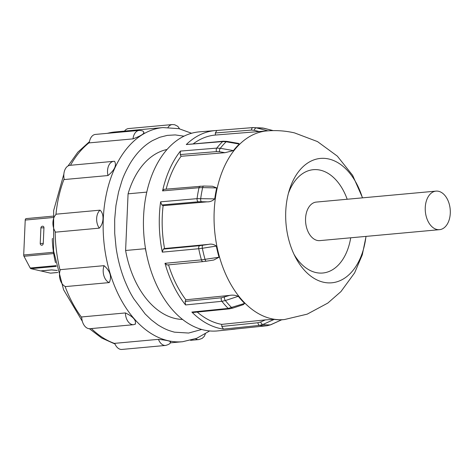 <?xml version="1.0" encoding="UTF-8"?>
<svg xmlns="http://www.w3.org/2000/svg" width="474" height="474" viewBox="0 0 474 474"><rect width="100%" height="100%" fill="white"/><g stroke="black" fill="none" stroke-linecap="round" stroke-linejoin="round"><path stroke-width="0.71" d="M114.566 161.314A11.18 7.205 84.8 0 0 113.742 161.32L114.566 161.314C116.823 165.319 114.637 170.059 107.989 175.546L64.274 179.551A11.18 7.205 84.8 0 1 63.818 174.799A11.18 7.205 84.8 0 1 70.028 165.319L113.742 161.32A11.18 7.205 84.8 0 0 107.533 170.8A11.18 7.205 84.8 0 0 107.989 175.546M143.616 132.216C144.659 133.544 141.128 135.765 133.016 138.876L89.296 142.875A11.18 7.205 84.8 0 1 95.428 134.42L139.149 130.421A11.18 7.205 84.8 0 0 133.016 138.876M56.365 214.159L100.085 210.16C102.153 212.168 103.131 215.042 103.012 218.769C102.805 222.525 101.566 225.648 99.297 228.148L55.582 232.153A11.18 7.205 -95.2 0 1 52.928 222.46A11.18 7.205 -95.2 0 1 56.365 214.159M201.693 329.46L188.64 333.044L174.675 332.179C174.628 332.28 168.157 330.396 166.67 329.572C163.595 328.364 158.002 325.063 157.421 324.53L151.336 319.903L145.139 313.942L133.561 298.478C130.86 293.762 129.835 292.582 124.964 281.177C120.716 270.589 117.742 259.343 116.053 247.434L114.714 233.404L114.678 219.379L115.946 205.497L118.583 191.958L121.741 181.418C123.199 176.725 125.989 170.741 130.107 163.459C136.34 153.173 143.8 145.559 152.486 140.606L159.744 137.288L167.286 135.386L175.232 134.918L184.001 136.168M52.507 238.416A1.718 1.108 84.8 0 0 52.282 239.524A78.358 50.475 84.8 0 0 55.494 262.697M57.792 272.497L50.641 273.148A1.718 1.108 -95.2 0 1 50.41 273.137L40.752 270.891M52.892 217.53L25.223 220.06A1.718 1.108 -95.2 0 1 26.183 218.603L53.023 216.144M56.116 265.641L30.218 268.011L23.973 256.274A1.718 1.108 -95.2 0 1 23.7 255L53.479 252.275M25.223 220.06L23.7 255M57.253 270.447L51.702 269.884L40.64 270.897L30.982 268.687L56.276 266.37M30.218 268.011A1.718 1.108 84.8 0 0 30.982 268.687M40.752 270.927L51.589 269.931L57.265 270.482M42.707 226.24A1.718 1.286 102.9 0 1 43.015 226.258A1.718 1.286 102.9 0 1 43.946 227.816L43.258 243.429A1.718 1.286 102.9 0 1 41.57 245.224A1.718 1.718 0 0 1 40.231 243.476L43.258 243.429M168.033 127.37A11.18 7.205 84.8 0 1 172.263 124.561L128.549 128.561A11.18 7.205 84.8 0 0 124.508 131.097M81.7 316.946L125.414 312.941C133.224 316.668 136.494 320.442 135.232 324.275L135.463 323.908L133.674 324.69L89.959 328.695A11.18 7.205 84.8 0 1 81.7 316.946M158.44 339.343A11.18 7.205 84.8 0 0 165.627 345.439L121.913 349.439A11.18 7.205 84.8 0 1 114.72 343.342L158.44 339.343C167.055 340.291 170.99 341.191 170.225 342.038M60.34 269.659L104.055 265.659C110.223 271.045 111.959 276.686 109.269 282.587L65.554 286.586A11.18 7.205 84.8 0 1 59.481 274.108A11.18 7.205 84.8 0 1 60.34 269.659M104.055 265.659A11.18 7.205 84.8 0 0 103.196 270.103A11.18 7.205 84.8 0 0 109.269 282.587M167.026 149.476A85.587 55.126 84.8 0 0 128.075 193.825L125.604 250.491A85.587 55.126 84.8 0 0 182.585 319.446M128.075 193.825L146.768 192.112M146.667 254.674L145.364 248.684L125.604 250.491M267.97 130.854L256.333 127.862L253.033 127.577L216.79 130.48A99.771 64.263 84.8 0 0 215.285 130.575L199.542 131.831A99.949 64.381 84.8 0 0 143.462 226.56A99.949 64.381 84.8 0 0 203.873 330.017A99.949 64.381 84.8 0 0 217.762 330.899L233.469 329.276A99.771 64.263 84.8 0 0 235.91 328.956M191.863 312.064L192.942 312.508L229.268 308.87A2.583 1.653 84.3 0 1 228.201 308.426A99.356 63.996 -95.2 0 1 221.873 301.304L225.363 300.546A98.77 63.623 -95.2 0 0 231.685 307.656A2.583 1.268 71.8 0 0 232.781 308.106L243.369 304.628L244.631 303.407L228.201 308.426L191.863 312.064A99.771 64.263 84.8 0 0 219.61 328.399A99.771 64.263 84.8 0 0 223.444 329.098L221.785 326.456L221.719 324.382L265.387 319.885L260.712 321.976A2.583 1.558 65.9 0 0 262.88 324.489L274.25 319.387L265.387 319.885M230.986 329.46L267.223 325.727A2.583 1.659 84.1 0 1 267.158 325.733A99.356 63.996 -95.2 0 1 259.622 325.371L262.88 324.489A98.77 63.623 -95.2 0 0 270.417 324.85A2.583 1.558 65.9 0 0 270.784 324.761L281.793 319.749L270.417 324.85L267.158 325.733L230.986 329.46A99.771 64.263 84.8 0 0 233.469 329.276M197.261 312.076A95.304 61.389 84.8 0 0 219.8 323.991A95.304 61.389 84.8 0 0 221.719 324.382M281.793 319.749A94.723 61.016 -95.2 0 1 274.25 319.387M365.969 236.402A62.45 40.225 -95.2 0 1 323.428 282.22A62.45 40.225 -95.2 0 1 295.462 257.24A62.45 40.225 -95.2 0 1 289.318 190.157A62.45 40.225 -95.2 0 1 328.808 159.003A62.45 40.225 -95.2 0 1 362.438 197.854M166.747 265.019L203.174 261.589A2.583 1.647 84.6 0 1 201.426 259.882A99.356 63.996 -95.2 0 1 198.73 248.72L202.362 248.263A98.77 63.623 -95.2 0 0 205.058 259.414A2.583 1.108 81.1 0 0 206.421 261.174L213.815 260.019L219.024 257.234L201.426 259.882L164.988 263.307A99.771 64.263 84.8 0 0 185.541 304.942L185.133 301.428L185.867 299.787L229.724 295.397L221.447 297.791L185.133 301.428M160.615 201.823L161.818 204.969L198.245 201.8A2.583 1.647 85 0 1 197.06 198.647A99.356 63.996 -95.2 0 1 199.021 187.71L202.665 187.609A98.77 63.623 -95.2 0 0 200.703 198.541A2.583 1.138 91.3 0 0 201.343 201.711L207.114 201.841C209.911 201.977 212.453 200.988 214.752 198.867L197.06 198.647L160.615 201.823A99.771 64.263 84.8 0 0 162.292 252.15L163.287 249.105L164.543 248.524L208.53 244.388L199.708 245.674L163.287 249.105M180.416 151.082L180.238 154.571L216.582 151.603L219.569 151.757A2.583 1.345 -80.1 0 1 220.292 148.297L216.772 148.113L180.416 151.082A99.771 64.263 84.8 0 0 162.576 190.886L163.933 189.327L203.749 186.057A2.583 1.138 91.3 0 0 202.665 187.609L216.713 187.923L212.465 186.252L203.749 186.057M215.285 130.575A99.771 64.263 84.8 0 0 186.288 144.546L223.39 141.216L227.034 141.4L238.623 143.421L239.323 144.049A94.723 61.016 84.8 0 0 233.451 150.59L224.972 152.699L181.086 156.284L180.238 154.571M244.631 303.407A94.723 61.016 -95.2 0 1 238.304 296.286L225.363 300.546A2.583 1.268 71.8 0 1 224.409 297.139M238.304 296.286C235.217 295.142 232.355 294.846 229.724 295.397M219.024 257.234A94.723 61.016 -95.2 0 1 216.328 246.071L202.362 248.263A2.583 1.108 81.1 0 1 202.795 245.283M216.328 246.071C213.898 244.288 211.297 243.731 208.53 244.388M214.752 198.867A94.723 61.016 -95.2 0 1 216.713 187.923M216.582 151.603A2.583 1.653 85.3 0 1 216.772 148.113A99.356 63.996 -95.2 0 1 222.644 141.578L226.157 141.762A2.583 1.345 -80.1 0 1 227.034 141.4M239.323 144.049L226.157 141.762A98.77 63.623 -95.2 0 0 220.292 148.297L233.451 150.59M262.632 127.986L273.178 130.617M254.331 130.314A2.583 1.653 104.4 0 1 256.333 127.862A98.77 63.623 -95.2 0 1 263.864 128.223A2.583 1.653 104.4 0 1 263.988 128.247L253.033 127.577A2.583 1.665 85.4 0 0 252.992 127.583A2.583 1.665 85.4 0 0 251.528 130.072L254.331 130.314L259.112 131.547L267.223 130.895A94.717 61.01 84.8 0 0 214.082 220.659A94.717 61.01 84.8 0 0 271.329 318.694A94.717 61.01 84.8 0 0 284.489 319.535L281.846 319.802M216.831 130.48L215.344 132.969L251.528 130.072M164.988 263.307L167.109 264.919M259.112 131.547L215.409 135.043L215.344 132.969M215.409 135.043A95.304 61.389 84.8 0 0 193.493 143.658M181.086 156.284A95.304 61.389 84.8 0 0 166.155 189.132M207.114 201.841L163.115 205.675L161.818 204.969M163.115 205.675A95.304 61.389 84.8 0 0 164.543 248.524M168.519 264.848A95.304 61.389 84.8 0 0 185.867 299.787M294.01 254.325A51.879 33.417 84.8 0 0 315.838 272.532A51.879 33.417 84.8 0 0 350.713 237.794M347.187 199.252A51.879 33.417 84.8 0 0 320.306 170.166A51.879 33.417 84.8 0 0 288.423 193.291M439.534 229.665L319.837 240.62A19.351 12.466 -95.2 0 1 317.236 240.442A19.351 12.466 -95.2 0 1 305.54 220.481A19.351 12.466 -95.2 0 1 316.306 202.078L436.003 191.117A19.351 12.466 -95.2 0 1 438.604 191.3A19.351 12.466 -95.2 0 1 450.3 211.262A19.351 12.466 -95.2 0 1 439.534 229.665A19.351 12.466 -95.2 0 1 436.933 229.487A19.351 12.466 -95.2 0 1 425.237 209.526A19.351 12.466 -95.2 0 1 436.003 191.117M107.077 133.354L115.034 131.962A107.521 69.257 84.8 0 0 107.468 133.318M89.331 142.573A107.521 69.257 84.8 0 0 70.496 165.278M64.132 178.917A107.521 69.257 84.8 0 0 55.938 214.544M115.034 131.962L162.997 127.571A107.521 69.257 84.8 0 0 103.291 218.745A107.521 69.257 84.8 0 0 168.169 340.723A107.521 69.257 84.8 0 0 182.603 341.718L196.686 338.317L209.68 330.941M57.781 272.461L50.41 273.137M23.973 256.274L53.675 253.554M43.946 227.816L40.912 227.858L40.231 243.476M55.18 231.561A107.521 69.257 84.8 0 0 60.109 270.346M65.068 286.379A107.521 69.257 84.8 0 0 81.718 317.539M91.381 328.565A107.521 69.257 84.8 0 0 114.803 343.549M99.297 228.148A11.18 7.205 -95.2 0 1 96.649 218.461A11.18 7.205 84.8 0 1 100.085 210.16M195.531 338.762A11.18 7.205 84.8 0 0 198.748 339.58L190.56 340.326M125.414 312.941A11.18 7.205 84.8 0 0 133.674 324.69M260.712 321.976L257.945 322.729A2.583 1.659 -95.9 0 0 259.622 325.371L223.444 329.098M257.945 322.729L221.785 326.456M221.447 297.791A2.583 1.653 -95.7 0 0 221.873 301.304L185.541 304.942M199.708 245.674A2.583 1.647 -95.4 0 0 198.73 248.72L162.292 252.15M200.366 186.152A2.583 1.647 -95 0 0 199.021 187.71L162.576 190.886M223.39 141.216A2.583 1.653 -94.7 0 0 222.644 141.578L186.288 144.546M219.569 151.757L224.972 152.699M198.245 201.8L201.343 201.711M191.585 133.259L178.888 128.667L162.997 127.571M43.015 226.258A1.718 1.718 0 0 0 40.912 227.858M172.263 124.561L174.622 124.721L177.839 126.357L179.563 128.827M139.149 130.421C144.38 130.694 143.261 132.021 144.019 132.56M114.992 344.011L101.697 338.039L89.402 328.713M82.34 321.307L63.575 289.721L53.586 250.959L53.663 210.509L63.86 174.1M68.049 165.953L77.801 152.219L89.479 141.631M170.213 342.856L182.603 341.718M165.627 345.439C172.329 343.502 169.739 341.985 170.563 341.778M198.748 339.58L202.09 338.436L204.181 336.493L205.366 333.903M284.489 319.535L307.229 314.138L327.812 303.076L340.942 291.593L354.623 272.864L362.29 254.834L366.064 236.39M362.539 197.842L352.638 175.344L337.316 156.118L317.473 141.578L294.455 132.874C285.478 130.83 276.401 130.166 267.223 130.895M267.223 325.727L270.784 324.761M263.988 128.247L273.208 130.617M216.79 130.48L253.406 127.559M203.174 261.589L206.421 261.174M229.268 308.87L232.781 308.106"/></g></svg>
